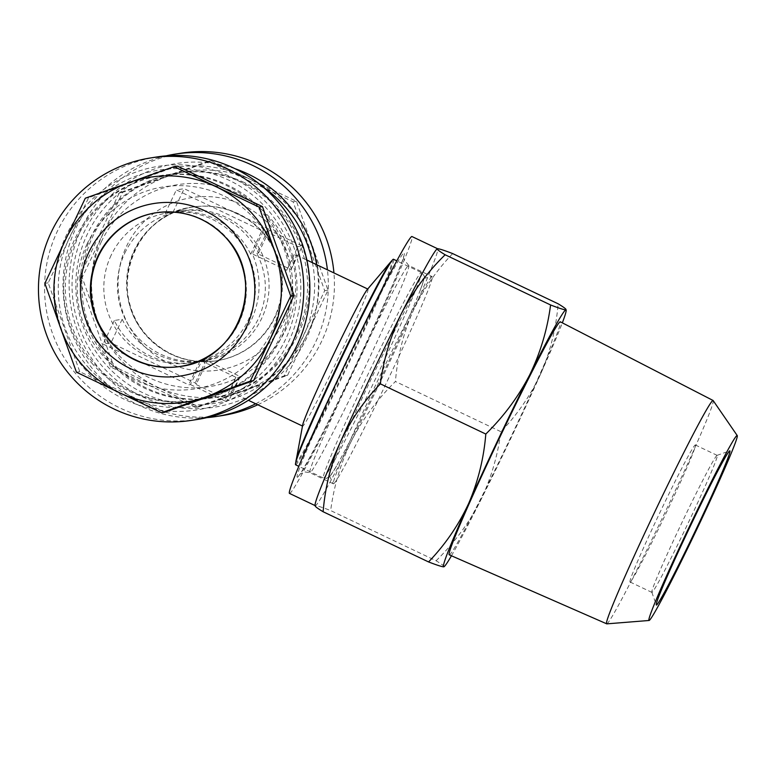<?xml version="1.0" encoding="UTF-8"?>
<svg xmlns="http://www.w3.org/2000/svg" width="776" height="776" viewBox="0 0 776 776"><rect width="100%" height="100%" fill="white"/><g stroke="black" fill="none" stroke-linecap="round" stroke-linejoin="round"><path stroke-width="0.58" stroke-dasharray="3.88 2.91" d="M244.304 182.554A113.829 113.703 -98.9 0 0 111.104 361.597A113.829 113.703 -98.9 0 0 302.669 323.417A113.829 113.703 -98.9 0 0 244.304 182.554M312.456 262.705A119.523 119.388 81.1 0 1 106.622 365.457A119.523 119.388 81.1 0 1 263.452 187.317M235.041 168.702A123.316 123.18 -98.9 0 0 103.809 367.999A123.316 123.18 -98.9 0 0 316.666 264.713M166.016 155.869A132.803 132.657 -98.9 0 0 97.213 374.284A132.803 132.657 -98.9 0 0 206.872 417.643M255.682 403.772A132.803 132.657 -98.9 0 0 327.423 269.825M181.293 153.153A132.803 132.657 -98.9 0 0 103.305 373.334A132.803 132.657 -98.9 0 0 222.246 415.577M257.777 404.762A132.803 132.657 -98.9 0 0 333.932 272.929M98.115 321.933A113.829 113.703 -98.9 0 0 307.946 332.72A113.829 113.703 -98.9 0 0 167.141 176.569A113.829 113.703 -98.9 0 0 98.115 321.933L82.178 277.536L122.608 192.38L211.363 160.807L296.442 201.314L328.005 290.166L287.576 375.312L198.821 406.886L113.742 366.388L98.115 321.933M261.987 231.859A77.784 77.697 -98.9 0 0 131.076 257.952A77.784 77.697 -98.9 0 0 216.31 360.821A77.784 77.697 -98.9 0 0 261.987 231.859M295.617 464.805A113.829 4.365 115.5 0 0 295.734 464.814A113.829 4.365 115.5 0 0 349.132 362.557A113.829 4.365 115.5 0 0 393.471 259.252M329.693 476.173A109.484 4.2 115.5 0 0 336.532 466.027A109.484 4.2 115.5 0 0 380.434 379.115A109.484 4.2 115.5 0 0 420.223 290.243A109.484 4.2 115.5 0 0 423.589 278.438A109.484 4.2 115.5 0 0 423.57 278.448A109.484 4.2 115.5 0 0 372.849 375.497A109.484 4.2 115.5 0 0 329.49 476.057A109.484 4.2 115.5 0 0 329.693 476.173M92.994 364.429A113.829 113.703 81.1 0 1 226.194 185.386A113.829 113.703 81.1 0 1 194.941 400.639A113.829 113.703 81.1 0 1 92.994 364.429M76.31 239.027A113.829 113.703 81.1 0 1 227.824 185.124A113.829 113.703 81.1 0 1 196.561 400.387A113.829 113.703 81.1 0 1 76.31 239.027M91.17 236.709A113.829 113.703 -98.9 0 0 211.421 398.069A113.829 113.703 -98.9 0 0 242.684 182.806A113.829 113.703 -98.9 0 0 91.17 236.709M111.152 255.226A75.883 75.806 -98.9 0 0 191.323 362.799A75.883 75.806 -98.9 0 0 240.376 242.461A75.883 75.806 -98.9 0 0 111.152 255.226M124.791 253.102A75.883 75.806 81.1 0 1 254.014 240.327A75.883 75.806 81.1 0 1 204.961 360.675A75.883 75.806 81.1 0 1 124.791 253.102M302.63 425.248A75.883 2.91 115.5 0 0 302.669 426.14A75.883 2.91 115.5 0 0 302.756 426.15A75.883 2.91 115.5 0 0 338.346 357.978A75.883 2.91 115.5 0 0 367.911 289.099A75.883 2.91 115.5 0 0 367.834 289.099A75.883 2.91 115.5 0 0 367.194 289.632M122.171 319.266L110.958 342.866L103.13 344.088L188.714 384.838L190.45 384.566L201.653 360.966L235.894 377.262A75.883 2.91 115.5 0 0 230.85 391.948A75.883 2.91 115.5 0 0 230.928 391.958A75.883 2.91 115.5 0 0 240.24 376.583L206.009 360.287L207.755 360.015A75.883 75.806 81.1 0 1 122.171 319.266L114.334 320.488A75.883 75.806 -98.9 0 0 199.917 361.238L201.653 360.966C224.051 355.049 240.647 341.362 251.424 319.896C261.25 297.945 261.599 275.975 252.462 253.975L286.693 270.271A75.883 2.91 -64.5 0 1 296.005 254.897A75.883 2.91 -64.5 0 1 296.083 254.906A75.883 2.91 -64.5 0 1 291.048 269.592L256.808 253.296L258.553 253.025A75.883 75.806 -98.9 0 0 172.97 212.284L165.133 213.507A75.883 75.806 81.1 0 1 250.716 254.247L252.462 253.975L263.665 230.375L297.897 246.671L302.252 245.992L268.021 229.696L269.757 229.424L184.174 188.684L176.336 189.907L261.919 230.647L263.665 230.375M268.021 229.696L256.808 253.296C267.642 275.034 268.166 296.868 258.389 318.81C247.554 340.276 230.094 354.099 206.009 360.287L194.805 383.887L196.541 383.616L110.958 342.866M89.036 368.202A119.523 119.388 -98.9 0 0 257.661 376.864A119.523 119.388 -98.9 0 0 266.265 208.065A119.523 119.388 -98.9 0 0 97.63 199.403A119.523 119.388 -98.9 0 0 89.036 368.202M197.686 419.409A132.803 132.657 81.1 0 1 52.176 243.79A132.803 132.657 81.1 0 1 156.733 156.985M86.223 370.744A123.316 123.18 81.1 0 1 95.089 196.58A123.316 123.18 81.1 0 1 269.078 205.524A123.316 123.18 81.1 0 1 260.202 379.677A123.316 123.18 81.1 0 1 86.223 370.744M180.352 366.437A77.784 77.697 -98.9 0 0 180.643 366.388A77.784 77.697 -98.9 0 0 226.32 237.427A77.784 77.697 -98.9 0 0 156.655 212.682A77.784 77.697 -98.9 0 0 156.364 212.731M717.072 455.357A75.883 2.91 115.5 0 0 717.034 455.366A75.883 2.91 115.5 0 0 681.91 522.636A75.883 2.91 115.5 0 0 651.84 592.301A75.883 2.91 115.5 0 0 651.918 592.408A75.883 2.91 115.5 0 0 651.995 592.408A75.883 2.91 115.5 0 0 687.594 524.236A75.883 2.91 115.5 0 0 717.16 455.366A75.883 2.91 115.5 0 0 717.072 455.357M630.16 582.01A75.883 2.91 -64.5 0 1 630.073 582A75.883 2.91 -64.5 0 1 659.639 513.13A75.883 2.91 -64.5 0 1 695.238 444.958A75.883 2.91 -64.5 0 1 695.315 444.968A75.883 2.91 -64.5 0 1 665.75 513.838A75.883 2.91 -64.5 0 1 630.16 582.01M432.028 276.595A114.78 4.404 115.5 0 0 432.009 276.595A114.78 4.404 115.5 0 0 378.834 378.349A114.78 4.404 115.5 0 0 333.379 483.768A114.78 4.404 115.5 0 0 333.476 483.875A114.78 4.404 115.5 0 0 333.593 483.885A114.78 4.404 115.5 0 0 387.428 380.774A114.78 4.404 115.5 0 0 432.145 276.605A114.78 4.404 115.5 0 0 432.028 276.595M289.603 493.458A142.289 5.461 115.5 0 0 289.749 493.478A142.289 5.461 115.5 0 0 356.494 365.651A142.289 5.461 115.5 0 0 411.92 236.515M443.804 566.81C444.755 566.451 442.194 564.433 436.102 560.767L330.663 510.569C322.137 507.281 317.064 505.661 315.425 505.7A142.289 5.461 115.5 0 0 351.586 440.574A142.289 5.461 115.5 0 0 412.599 312.078A142.289 5.461 115.5 0 0 437.596 248.737A142.289 5.461 115.5 0 0 437.451 248.718A142.289 5.461 115.5 0 0 437.13 248.863M606.851 623.856A123.694 4.743 115.5 0 0 664.285 513.964A123.694 4.743 115.5 0 0 713.144 400.542M449.343 554.859A129.068 4.957 115.5 0 0 449.469 554.869A129.068 4.957 115.5 0 0 509.977 438.993A129.068 4.957 115.5 0 0 560.291 321.798M436.102 560.767C454.028 543.19 468.646 523.499 479.966 501.684A142.289 5.461 115.5 0 0 540.969 373.198A142.289 5.461 115.5 0 0 562.338 322.845M451.448 555.781A142.289 5.461 115.5 0 0 479.966 501.684C490.694 479.539 497.678 456.201 500.889 431.689C517.573 414.306 530.939 394.809 540.969 373.198C550.427 351.247 556.14 328.112 558.128 303.794M500.889 431.689L395.44 381.491C377.524 399.068 362.906 418.759 351.586 440.574C340.848 462.719 333.874 486.057 330.663 510.569M452.68 253.587C435.996 270.979 422.629 290.476 412.599 312.078C403.151 334.029 397.428 357.173 395.44 381.491M315.085 505.234A142.289 5.461 115.5 0 0 315.279 505.68A142.289 5.461 115.5 0 0 315.425 505.7L315.143 505.942M177.384 166.112L88.639 197.676L48.199 282.833L79.773 371.685L164.851 412.192M48.199 282.833L44.872 283.356M79.773 371.685L76.446 372.208M88.639 197.676L85.311 198.2M172.97 212.284L184.174 188.684M165.133 213.507L176.336 189.907M258.553 253.025L269.757 229.424M291.048 269.592L302.252 245.992M286.693 270.271L297.897 246.671M250.716 254.247L261.919 230.647M114.334 320.488L103.13 344.088M199.917 361.238L188.714 384.838M190.45 384.566L224.681 400.862L229.036 400.183L194.805 383.887M235.894 377.262L224.681 400.862M240.24 376.583L229.036 400.183M207.755 360.015L196.541 383.616M195.494 407.41L110.415 366.902L78.851 278.05L119.281 192.894L208.036 161.321L293.115 201.828L324.688 290.68L284.249 375.836L195.494 407.41L198.821 406.886M110.415 366.902L113.742 366.388M78.851 278.05L82.178 277.536M119.281 192.894L122.608 192.38M208.036 161.321L211.363 160.807M293.115 201.828L296.442 201.314M324.688 290.68L328.005 290.166M284.249 375.836L287.576 375.312M140.543 342.284A87.271 87.174 -98.9 0 0 263.675 348.608A87.271 87.174 -98.9 0 0 269.951 225.36A87.271 87.174 -98.9 0 0 146.829 219.036A87.271 87.174 -98.9 0 0 140.543 342.284M262.482 231.781A77.784 77.697 81.1 0 1 216.805 360.743A77.784 77.697 81.1 0 1 131.581 257.875A77.784 77.697 81.1 0 1 262.482 231.781M421.184 272.483A113.829 4.365 -64.5 0 1 421.3 272.502A113.829 4.365 -64.5 0 1 376.961 375.807A113.829 4.365 -64.5 0 1 323.573 478.065A113.829 4.365 -64.5 0 1 323.446 478.055A113.829 4.365 -64.5 0 1 367.795 374.74A113.829 4.365 -64.5 0 1 421.184 272.483M87.067 243.965A102.219 102.112 -98.9 0 0 135.47 380.182A102.219 102.112 -98.9 0 0 271.532 331.779A102.219 102.112 -98.9 0 0 223.129 195.562A102.219 102.112 -98.9 0 0 87.067 243.965M101.355 241.734A102.219 102.112 81.1 0 1 237.417 193.331A102.219 102.112 81.1 0 1 285.81 329.548A102.219 102.112 81.1 0 1 149.749 377.951A102.219 102.112 81.1 0 1 101.355 241.734M295.879 461.303A111.705 4.287 115.5 0 0 296.054 462.622A111.705 4.287 115.5 0 0 349.074 360.947A111.705 4.287 115.5 0 0 391.851 260.872A111.705 4.287 115.5 0 0 390.92 261.657M297.48 477.201A124.267 4.772 115.5 0 0 356.465 364.099A124.267 4.772 115.5 0 0 404.044 252.772A124.267 4.772 115.5 0 0 345.058 365.874A124.267 4.772 115.5 0 0 297.48 477.201M408.535 265.411A114.78 4.404 -64.5 0 1 408.661 265.431A114.78 4.404 -64.5 0 1 363.944 369.599A114.78 4.404 -64.5 0 1 310.109 472.71A114.78 4.404 -64.5 0 1 309.983 472.691A114.78 4.404 -64.5 0 1 354.7 368.522A114.78 4.404 -64.5 0 1 408.535 265.411M192.322 207.114L192.817 207.037C133.773 213.371 105.284 293.813 147.159 335.998C166.219 355.971 189.441 364.225 216.805 360.743L216.31 360.821M420.223 290.243C423.725 280.543 425.035 276.159 424.162 277.071C424.957 276.819 423.997 275.296 421.3 272.502L396.73 260.804M336.532 466.027C325.105 484.34 330.518 474.96 326.337 478.472L323.446 478.055L298.876 466.357M159.837 175.706L161.456 175.454M177.946 172.873L176.317 173.135M167.926 212.847L170.817 212.391M178.655 211.169L181.555 210.713M296.083 254.906L306.84 260.028M180.643 366.388L180.061 366.476M333.476 483.875L309.983 472.691L304.58 471.905L299.837 474.262C306.627 471.129 405.295 263.869 403.481 256.565L403.549 258.777L408.661 265.431L432.145 276.605M651.84 592.301L656.312 604.931M717.034 455.366L729.653 450.885M630.073 582L651.918 592.408M329.49 476.057L333.379 483.768M423.57 278.448L432.009 276.595M695.315 444.968L717.16 455.366M156.655 212.682L156.073 212.769M230.85 391.948L248.378 400.29M191.323 362.799L194.223 362.344M202.061 361.121L204.961 360.675M213.051 397.816L211.421 398.069M194.941 400.639L196.561 400.387"/><path stroke-width="1.16" d="M263.452 187.317A119.523 119.388 81.1 0 1 312.456 262.705M316.666 264.713A123.316 123.18 -98.9 0 0 235.041 168.702M206.872 417.643A132.803 132.657 -98.9 0 0 255.682 403.772M327.423 269.825A132.803 132.657 -98.9 0 0 166.016 155.869M216.155 416.528L222.246 415.577A132.803 132.657 -98.9 0 0 257.777 404.762M333.932 272.929A132.803 132.657 -98.9 0 0 181.293 153.153L175.192 154.104M396.73 260.804L393.471 259.252A113.829 4.365 115.5 0 0 393.354 259.233A113.829 4.365 115.5 0 0 392.753 259.65A113.829 4.365 115.5 0 0 340.606 360.151A113.829 4.365 115.5 0 0 295.481 463.99A113.829 4.365 115.5 0 0 295.617 464.805L298.876 466.357M118.825 392.481A113.829 113.703 81.1 0 1 60.499 327.802L76.446 372.208L161.524 412.716L250.27 381.142L290.709 295.986L259.135 207.134L174.057 166.627L85.311 198.2L44.872 283.356L60.499 327.802A113.829 113.703 81.1 0 1 216.446 186.9A113.829 113.703 81.1 0 1 205.737 396.953A113.829 113.703 81.1 0 1 118.825 392.481M72.653 378.116A132.803 132.657 81.1 0 1 150.641 157.935A132.803 132.657 81.1 0 1 296.151 333.564A132.803 132.657 81.1 0 1 72.653 378.116M150.641 157.935L156.733 156.985A132.803 132.657 81.1 0 1 302.252 332.613A132.803 132.657 81.1 0 1 197.686 419.409L191.594 420.359M156.364 212.731A77.784 77.697 -98.9 0 0 110.978 341.644A77.784 77.697 -98.9 0 0 180.352 366.437M729.702 450.866A85.37 3.279 115.5 0 0 729.653 450.885A85.37 3.279 115.5 0 0 690.136 526.555A85.37 3.279 115.5 0 0 656.312 604.931A85.37 3.279 115.5 0 0 656.486 605.057A85.37 3.279 115.5 0 0 697.013 527.35A85.37 3.279 115.5 0 0 729.702 450.866M437.538 248.708L411.92 236.515A142.289 5.461 115.5 0 0 411.775 236.496A142.289 5.461 115.5 0 0 345.029 364.322A142.289 5.461 115.5 0 0 289.603 493.458L315.114 505.603M649.173 620.47A102.442 3.928 115.5 0 0 696.732 529.465A102.442 3.928 115.5 0 0 737.2 435.52A102.442 3.928 115.5 0 0 737.025 435.452A102.442 3.928 115.5 0 0 688.487 528.505A102.442 3.928 115.5 0 0 649.153 620.47A102.442 3.928 115.5 0 0 649.173 620.47L606.832 623.856A123.694 4.743 115.5 0 0 606.851 623.856A123.694 4.743 115.5 0 1 606.725 623.836L449.343 554.859A129.068 4.957 115.5 0 1 499.579 437.79A129.068 4.957 115.5 0 1 560.156 321.778A129.068 4.957 115.5 0 1 560.291 321.798L713.066 400.474A123.694 4.743 115.5 0 0 712.931 400.455A123.694 4.743 115.5 0 0 654.876 511.646A123.694 4.743 115.5 0 0 606.725 623.836M737.2 435.52L713.144 400.542A123.694 4.743 115.5 0 0 713.066 400.474M562.338 322.845A142.289 5.461 115.5 0 0 566.17 310.293A142.289 5.461 115.5 0 0 565.82 309.837A142.289 5.461 115.5 0 0 529.659 374.963A142.289 5.461 115.5 0 0 468.655 503.449A142.289 5.461 115.5 0 0 443.804 566.81L444.115 566.664A142.289 5.461 115.5 0 0 451.448 555.781M550.591 304.968L445.143 254.77C439.022 251.075 436.461 249.057 437.451 248.718C439.08 248.679 444.163 250.309 452.68 253.587L558.128 303.794C564.21 307.461 566.781 309.469 565.82 309.837C564.259 309.896 559.176 308.276 550.591 304.968C547.352 329.538 540.377 352.867 529.659 374.963C518.31 396.817 503.692 416.518 485.805 434.046C483.807 458.422 478.084 481.556 468.655 503.449C458.587 525.11 445.22 544.606 428.565 561.94C437.16 565.248 442.242 566.878 443.804 566.81A142.289 5.461 115.5 0 0 444.115 566.664M485.805 434.046L380.366 383.848C383.596 359.278 390.57 335.94 401.289 313.844A142.289 5.461 115.5 0 1 437.13 248.863L437.451 248.718M428.565 561.94L323.126 511.743C325.125 487.367 330.838 464.232 340.276 442.339A142.289 5.461 115.5 0 1 401.289 313.844C412.638 291.989 427.256 272.298 445.143 254.77M315.143 505.942L315.085 505.234A142.289 5.461 115.5 0 1 340.276 442.339C350.345 420.679 363.701 401.182 380.366 383.848M315.425 505.7C314.435 506.03 317.006 508.047 323.126 511.743M161.524 412.716L164.851 412.192L253.597 380.618L294.036 295.462L262.463 206.61L177.384 166.112L174.057 166.627M262.463 206.61L259.135 207.134M294.036 295.462L290.709 295.986M253.597 380.618L250.27 381.142M295.879 461.303A111.705 4.287 115.5 0 1 340.082 359.899A111.705 4.287 115.5 0 1 390.92 261.657L367.194 289.632A75.883 2.91 115.5 0 0 332.661 356.368A75.883 2.91 115.5 0 0 302.63 425.248L295.481 463.99M102.927 348.152A87.271 87.174 81.1 0 1 109.212 224.904A87.271 87.174 81.1 0 1 232.334 231.229A87.271 87.174 81.1 0 1 226.059 354.486A87.271 87.174 81.1 0 1 102.927 348.152M156.073 212.769C183.446 209.297 206.659 217.542 225.729 237.514A77.784 77.697 -98.9 0 0 94.837 263.617A77.784 77.697 -98.9 0 0 180.061 366.476A77.784 77.697 -98.9 0 0 225.738 237.514C267.604 279.7 239.115 360.151 180.061 366.476M306.84 260.028L367.717 289.011M248.378 400.29L302.485 426.043M390.92 261.657L392.753 259.65"/></g></svg>
